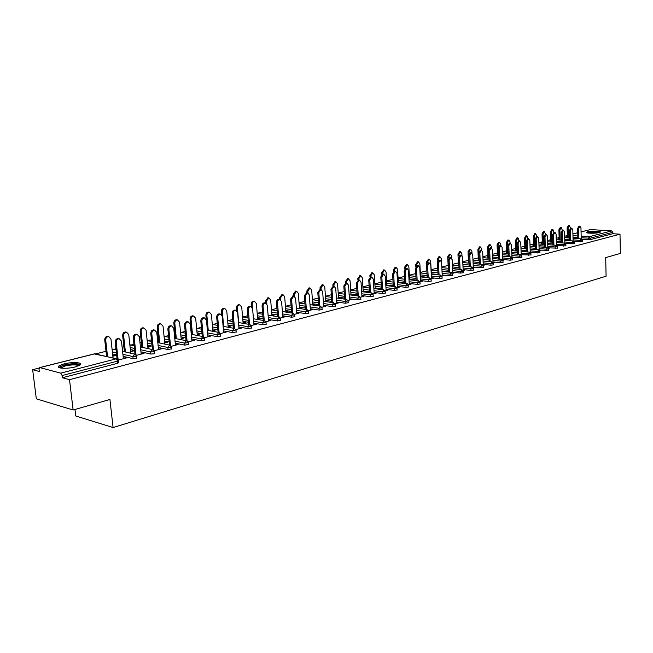 <?xml version="1.0" encoding="UTF-8"?>
<svg xmlns="http://www.w3.org/2000/svg" width="653" height="653" viewBox="0 0 653 653"><rect width="100%" height="100%" fill="white"/><g stroke="black" fill="none" stroke-linecap="round" stroke-linejoin="round"><path stroke-width="0.98" d="M587.553 231.799L586.427 232.272C585.104 233.35 595.577 233.603 599.242 232.566L600.336 232.101C601.609 231.015 591.226 230.778 587.553 231.799M63.814 363.95L58.77 366.007C55.489 368.48 67.194 369.133 75.413 366.904L80.335 364.872C83.511 362.391 71.985 361.77 63.814 363.95M74.981 409.472L75.756 415.994L113.083 427.544L606.082 276.203L605.706 257.609L620.35 253.413L620.007 234.19L69.512 379.679L73.128 410.002L36.315 398.82L32.65 369.696L39.311 371.5L39.041 369.345L39.866 367.606L60.729 373.157L116.25 358.824L94.914 353.812L39.866 367.606M566.755 235.692L564.641 236.223M558.625 237.733L556.209 238.337M550.357 239.806L547.63 240.492M541.933 241.92L538.888 242.687M533.362 244.075L529.983 244.924M524.645 246.263L520.914 247.193M515.764 248.491L511.674 249.511M506.752 251.936L506.336 251.756L506.712 250.768L502.263 251.878M497.398 253.095L492.672 254.278M487.922 255.478L482.894 256.735M478.257 257.902L472.919 259.233M468.405 260.367L462.757 261.788M458.365 262.89L452.39 264.392M448.129 265.453L441.812 267.044M437.69 268.073L431.127 269.722M426.858 270.791L420.328 272.432M415.773 273.574L409.309 275.199M404.468 276.415L398.069 278.015M392.918 279.313L386.584 280.896M381.123 282.267L374.871 283.835M369.084 285.288L362.905 286.838M356.775 288.373L350.677 289.908M344.196 291.532L338.189 293.042M331.34 294.756L325.431 296.242M318.199 298.054L312.387 299.515M304.755 301.425L299.05 302.861M291.009 304.878L285.41 306.281M276.937 308.404L271.468 309.783M262.547 312.02L257.209 313.358L262.726 314.256M247.805 315.717L242.745 316.983M232.713 319.505L227.946 320.696M217.245 323.382L212.796 324.5M201.41 327.357L197.288 328.394M185.166 331.43L181.395 332.377M174.906 334.001L174.335 334.148M168.523 335.609L165.119 336.458M158.328 338.164L157.381 338.401M151.455 339.887L147.333 340.597M141.326 342.433L139.987 342.768M133.938 344.286L131.335 344.939M123.899 346.8L122.144 347.241M115.965 348.792L113.802 349.339M106.006 351.29L95.811 353.853M39.147 368.063L32.65 369.696M118.707 362.578L117.867 363.231L62.378 377.744L69.512 379.679M117.867 363.231L117.63 361.101L62.108 375.532L62.378 377.744M58.835 366.553L58.313 366.684M62.108 375.532L60.729 373.157M581.056 231.888L590.524 229.554L611.681 230.917L612.841 232.313L612.873 233.717L620.007 234.19M113.083 427.544L109.924 399.473L73.128 410.002M118.348 360.04L126.315 357.975L125.319 357.738L125.368 358.219M112.855 356.236L115.695 355.51L114.724 355.289L114.773 355.746M125.319 357.738L123.344 358.252M114.724 355.289L112.806 355.771M582.427 241.577L573.824 241.381M612.873 233.717L590.255 239.627L582.052 239.3M565.89 245.895L556.895 245.659M557.254 246.173L557.842 246.018L557.148 245.961M548.757 250.368L539.329 250.091M539.802 250.703L540.594 250.491L539.639 250.417M506.377 253.282L506.336 251.829M530.987 255.013L521.184 254.686M487.938 258.106L487.742 256.515M512.54 259.829L510.173 260.172L502.557 259.47M502.883 260.278L504.149 259.951L502.712 259.967M468.519 262.963L468.438 261.094M493.382 264.832L490.95 265.191L483.22 264.441M479.31 264.065L473.107 263.469M483.342 265.347L484.877 264.947L483.244 265.012M473.466 270.032L470.976 270.407L463.116 269.607M459.083 269.191L452.586 268.53M463.026 270.62L464.838 270.146L463.148 270.22M452.758 275.444L450.203 275.835L442.203 274.97M438.041 274.521L431.339 273.795M441.885 276.105L443.999 275.55L442.236 275.631M431.192 281.068L428.572 281.484L420.434 280.553M416.132 280.064L409.537 279.313M419.871 281.81L422.311 281.182L420.475 281.272M411.153 279.966L410.141 279.851M408.729 286.936L406.027 287.369L397.759 286.365M393.302 285.826L386.837 285.043M396.926 287.769L399.718 287.042L397.799 287.149M388.16 285.851L387.156 285.72M385.303 293.042L382.527 293.515L374.104 292.43M369.492 291.834L363.174 291.018M372.985 293.981L376.152 293.156L374.161 293.27M364.129 291.605L365.141 291.736L363.223 291.834L362.325 277.811L360.742 275.754L358.815 278.66L358.897 279.966M360.856 299.425L357.999 299.923L349.42 298.748M344.645 298.094L338.483 297.246M347.992 300.462L351.567 299.531L349.486 299.662M339.16 298.38L340.548 298.021L338.54 298.135M335.316 306.086L332.369 306.616L323.635 305.343M318.672 304.616L312.697 303.751M321.864 307.236L325.88 306.2L323.708 306.339M313.007 305.065L314.868 304.584L312.771 304.714M308.616 313.056L305.571 313.611L296.666 312.232M291.516 311.432L285.745 310.534M294.527 314.33L299.025 313.162L296.748 313.326M285.867 312.003L288.03 311.448L285.834 311.595M280.659 320.345L277.517 320.941L268.44 319.439M263.086 318.55L257.551 317.627M265.91 321.758L270.922 320.46L268.538 320.639M257.682 319.211L259.951 318.631L257.649 318.795M251.364 327.986L248.116 328.622L238.859 326.973M233.284 325.986L228.011 325.047M235.896 329.545L241.471 328.1L238.974 328.296M228.166 326.753L230.542 326.149L228.126 326.329M220.641 336.001L217.278 336.679L207.825 334.875M202.014 333.765L197.043 332.818M204.397 337.715L210.584 336.107L207.964 336.328M197.214 334.671L199.72 334.026L197.173 334.23M188.366 344.417L184.881 345.143L175.233 343.16M169.16 341.911L164.532 340.964M171.29 346.302L178.138 344.523L175.388 344.768M164.736 342.972L167.356 342.303L164.687 342.531M154.434 353.265L153.659 353.861L150.81 354.04L140.95 351.853M134.591 350.449L130.355 349.502M136.461 355.338L144.035 353.371L141.138 353.64M130.592 351.706L133.351 350.996L130.543 351.249M136.804 357.86L135.995 358.481L133.114 358.668L123.139 356.367M116.634 354.865L112.602 353.934M147.872 347.282L150.565 346.596L147.831 346.833M154.1 350.767L161.307 348.89L158.483 349.151M171.617 348.784L168.066 349.535L158.312 347.453M152.1 346.131L147.66 345.184M181.175 338.768L183.738 338.115L181.134 338.327M188.048 341.952L194.561 340.262L191.876 340.499M204.707 340.156L201.279 340.858L191.729 338.972M185.787 337.797L180.987 336.842M212.878 330.663L215.319 330.043L212.837 330.23M220.339 333.577L226.216 332.05L223.653 332.263M236.19 331.944L232.884 332.606L223.53 330.883M217.833 329.83L212.715 328.892M243.096 322.941L245.422 322.345L243.063 322.517M251.079 325.602L256.368 324.231L253.927 324.419M266.187 324.125L262.996 324.737L253.821 323.162M248.36 322.223L242.957 321.3M271.934 315.562L274.154 314.999L271.901 315.154M280.382 318.003L285.132 316.77L282.806 316.942M294.797 316.656L291.703 317.236L282.716 315.791M277.468 314.95L271.811 314.044M296.576 291.205L294.413 294.299L293.401 294.16L295.556 291.067L296.576 291.205L298.331 293.344L299.482 308.518L301.596 307.979L299.449 308.118M308.355 310.746L312.607 309.644L310.379 309.791M322.117 309.53L319.121 310.077L310.306 308.747M305.253 307.987L299.376 307.106M326.231 301.686L327.847 301.27L325.798 301.392M335.071 303.816L338.866 302.829L336.736 302.968M348.229 302.723L345.323 303.229L336.67 302.004M331.806 301.319L325.733 300.462M351.804 295.14L352.979 294.846L351.012 294.952M360.619 297.18L363.99 296.307L361.95 296.429M373.214 296.201L370.398 296.682L361.893 295.556M357.199 294.927L350.955 294.103M376.299 288.879L375.287 288.757M385.082 290.838L388.062 290.063L386.103 290.177M397.138 289.956L394.404 290.414L386.054 289.369M381.523 288.797L375.124 287.997M399.775 282.88L398.771 282.757M408.517 284.757L411.129 284.079L409.251 284.177M420.075 283.973L417.414 284.398L409.211 283.435M404.836 282.92L398.306 282.145M421.299 277.003L422.295 277.117M430.996 278.929L433.265 278.341L431.47 278.423M442.081 278.227L439.493 278.627L431.429 277.737M427.193 277.264L420.548 276.529M452.562 273.329L454.521 272.823L452.798 272.897M463.214 272.709L460.692 273.093L452.766 272.26M448.66 271.828L442.016 271.134M473.286 267.959L474.951 267.526L473.294 267.591M483.522 267.412L481.065 267.771L473.27 266.995M469.295 266.604L462.953 265.975M493.211 262.784L494.607 262.424L493.031 262.473M478.371 260.531L478.176 258.931M503.055 262.31L500.655 262.653L492.982 261.935M489.13 261.575L483.073 261.004M512.376 257.813L513.519 257.519L512.205 257.511M497.186 255.666L497.129 254.148M521.853 257.396L519.51 257.731L511.96 257.062M530.832 253.029L531.738 252.793L530.66 252.727M539.958 252.67L530.277 252.36M548.61 248.418L549.295 248.238L548.479 248.173M557.401 248.116L548.194 247.854M565.751 243.969L566.233 243.838L565.669 243.798M574.232 243.716L565.441 243.504M143.031 353.151L143.08 353.624M132.371 350.775L132.42 351.232M160.295 348.678L160.344 349.143M149.586 346.384L149.635 346.833M177.134 344.319L177.175 344.776M166.368 342.099L166.417 342.547M193.549 340.066L193.59 340.515M182.742 337.919L182.783 338.36M209.564 335.911L209.605 336.36M198.716 333.838L198.757 334.271M225.187 331.863L225.228 332.312M214.315 329.855L214.355 330.287M240.443 327.912L240.484 328.353M229.546 325.969L229.578 326.394M255.339 324.051L255.38 324.484M244.418 322.174L244.451 322.59M269.893 320.288L269.926 320.713M258.947 318.46L258.98 318.876M284.104 316.599L284.137 317.023M273.142 314.836L273.174 315.244M297.997 312.999L298.029 313.424M287.018 311.293L287.051 311.701M311.571 309.489L311.603 309.897M300.584 307.824L300.617 308.232M324.851 306.045L324.876 306.453M337.83 302.682L337.862 303.09M123.393 358.726L121.474 341.127L119.181 338.719C117.254 338.964 116.267 340.189 116.234 342.417L115.238 342.196C115.279 339.976 116.258 338.744 118.185 338.507L118.919 338.662M117.067 358.832L115.238 342.196M118.128 359.623L116.234 342.417M113.042 357.909L110.928 338.858L108.643 336.475C106.717 336.711 105.745 337.928 105.704 340.123L104.733 339.911C104.766 337.715 105.745 336.499 107.672 336.271L108.398 336.426M105.704 340.123L107.549 356.62M104.733 339.911L106.578 356.391M60.019 367.917L59.986 367.5C60.337 366.708 61.921 365.949 64.712 365.215C73.128 363.582 78.017 363.672 79.397 365.492M78.678 365.827C76.434 364.537 71.928 364.586 65.161 365.982L60.794 368.072M80.556 364.652C77.372 363.248 71.846 363.378 63.978 365.027L58.68 367.386M587.414 232.925C590.418 231.946 594.222 231.742 598.817 232.313L599.372 232.533M599.968 232.337L599.625 232.223C594.981 231.595 590.704 231.774 586.802 232.762M598.328 232.762L588.459 233.08M141.187 354.114L139.35 336.719L137.114 334.344C135.236 334.581 134.281 335.789 134.24 337.976L133.245 337.772C133.277 335.585 134.232 334.369 136.11 334.132L136.787 334.271M134.983 354.106L133.245 337.772M136.02 354.677L134.24 337.976M158.532 349.616L156.769 332.426L154.581 330.075C152.761 330.304 151.831 331.504 151.79 333.659L150.786 333.454C150.827 331.3 151.757 330.108 153.577 329.871L154.206 329.994M152.451 349.518L150.786 333.454M153.471 349.935L151.79 333.659M175.437 345.225L173.747 328.247L171.608 325.912C169.845 326.141 168.939 327.316 168.898 329.439L167.886 329.251C167.927 327.129 168.833 325.953 170.596 325.716L171.184 325.831M169.47 345.037L167.886 329.251M170.49 345.355L168.898 329.439M191.917 340.948L190.309 324.166L188.219 321.856C186.497 322.084 185.615 323.243 185.574 325.333L184.562 325.145C184.603 323.055 185.485 321.896 187.199 321.668L187.746 321.766M186.064 340.67L184.562 325.145M184.881 345.143L184.685 343.111L186.097 340.793L187.068 340.915L185.574 325.333M208.005 336.777L206.454 320.19L204.413 317.897C202.74 318.125 201.883 319.268 201.842 321.325L200.822 321.145C200.863 319.088 201.72 317.946 203.393 317.717L203.899 317.807M202.259 336.409L200.822 321.145M203.279 336.621L201.842 321.325M130.747 353.167L128.747 334.532L126.511 332.173C124.641 332.401 123.686 333.601 123.654 335.764L122.674 335.56C122.707 333.397 123.662 332.206 125.531 331.977L126.2 332.108M123.654 335.764L125.409 351.967M122.674 335.56L124.429 351.747M148.011 348.555L146.109 330.312L143.921 327.977C142.109 328.206 141.179 329.39 141.146 331.52L140.158 331.324C140.199 329.194 141.121 328.01 142.934 327.782L143.562 327.904M141.146 331.52L142.819 347.429M140.158 331.324L141.832 347.216M164.842 344.066L163.038 326.206L160.899 323.888C159.136 324.117 158.238 325.276 158.197 327.382L157.21 327.186C157.242 325.088 158.148 323.929 159.912 323.7L160.491 323.815M158.197 327.382L159.789 343.013M157.21 327.186L158.801 342.809M181.265 339.699L179.551 322.19L177.461 319.897C175.747 320.125 174.865 321.268 174.824 323.341L173.837 323.153C173.878 321.088 174.751 319.946 176.465 319.717L177.004 319.815M174.824 323.341L176.351 338.719M173.837 323.153L175.355 338.515M197.296 335.454L195.663 318.28L193.614 316.003C191.949 316.232 191.092 317.358 191.051 319.399L190.056 319.219C190.096 317.187 190.954 316.052 192.619 315.832L193.125 315.921M191.051 319.399L192.504 334.524M190.056 319.219L191.509 334.336M223.693 332.704L222.216 316.305L220.216 314.036C218.592 314.256 217.751 315.391 217.71 317.415L216.69 317.244C216.731 315.211 217.563 314.085 219.196 313.864L219.661 313.938M218.061 332.263L216.69 317.244M219.081 332.442L217.71 317.415M212.935 331.308L211.384 314.46L209.384 312.207C207.76 312.428 206.928 313.546 206.887 315.554L205.891 315.383C205.932 313.375 206.764 312.256 208.389 312.036L208.854 312.118M206.887 315.554L208.274 330.434M205.891 315.383L206.258 319.325M239.014 328.737L237.594 312.518L235.643 310.265C234.06 310.485 233.243 311.603 233.194 313.603L232.174 313.432C232.215 311.432 233.031 310.322 234.615 310.102L235.056 310.167M233.48 328.214L232.174 313.432M234.5 328.394L233.194 313.603M228.215 327.267L226.738 310.73L224.779 308.502C223.204 308.722 222.387 309.816 222.346 311.799L221.343 311.636C221.383 309.653 222.2 308.559 223.775 308.338L224.216 308.404M222.346 311.799L223.669 326.451M221.343 311.636L221.62 314.762M253.968 324.851L252.613 308.82L250.703 306.584C249.16 306.804 248.36 307.906 248.32 309.881L247.291 309.71C247.332 307.743 248.132 306.649 249.675 306.42L250.083 306.486M248.532 324.272L247.291 309.71M248.116 328.622L247.952 326.688L249.577 324.451L248.32 309.881M243.128 323.333L241.724 307.09L239.814 304.878C238.272 305.098 237.48 306.184 237.439 308.134L236.435 307.971C236.476 306.02 237.268 304.935 238.81 304.722L239.218 304.788M237.439 308.134L238.696 322.566M236.435 307.971L236.664 310.64M268.571 321.064L267.273 305.204L265.404 302.992C263.902 303.212 263.126 304.298 263.077 306.241L262.049 306.086C262.098 304.135 262.873 303.057 264.375 302.837L264.759 302.894M263.241 320.419L262.049 306.086M264.269 320.599L263.077 306.241M257.706 319.497L256.368 303.539L254.499 301.343C252.997 301.555 252.221 302.625 252.18 304.551L251.168 304.396C251.217 302.478 251.985 301.408 253.486 301.188L253.87 301.245M252.18 304.551L252.482 308.151M251.168 304.396L251.372 306.747M282.839 317.366L281.598 301.678L279.77 299.482C278.309 299.703 277.549 300.772 277.501 302.69L276.472 302.535C276.521 300.617 277.272 299.547 278.741 299.335L279.092 299.384M277.607 316.664L276.472 302.535M278.635 316.827L277.501 302.69M271.95 315.75L270.677 300.062L268.848 297.882L266.579 301.057L265.575 300.902L268.187 297.792M266.579 301.057L266.808 303.816M265.575 300.902L265.747 303.041M296.78 313.742L295.597 298.233L293.801 296.054L291.589 299.221L290.561 299.066L293.107 295.956M291.638 312.991L290.561 299.066M292.666 313.154L291.589 299.221M285.867 312.093L284.659 296.666L282.863 294.511L280.659 297.637L279.647 297.49L282.186 294.413M280.659 297.637L280.839 299.939M279.647 297.49L279.802 299.482M310.412 310.208L309.277 294.862L307.522 292.699L305.359 295.825L304.331 295.678L306.804 292.601M305.359 309.408L304.331 295.678M306.388 309.571L305.359 295.825M294.413 294.299L294.568 296.291M293.401 294.16L293.548 296.021M323.733 306.755L322.647 291.565L320.933 289.426L318.819 292.511L317.791 292.373L320.19 289.328M318.77 305.906L317.791 292.373M319.799 306.061L318.819 292.511M312.795 305.033L311.693 290.103L309.979 287.981L307.865 291.034L306.853 290.895L309.253 287.883M307.865 291.034L308.004 292.797M306.853 290.895L306.983 292.626M336.768 303.376L335.724 288.348L334.042 286.226L331.985 289.271L330.949 289.132L333.283 286.128M331.887 302.486L330.949 289.132M332.916 302.633L331.985 289.271M325.814 301.621L324.77 286.928L323.088 284.822L321.023 287.834L320.011 287.704L322.345 284.724M321.023 287.834L321.137 289.45M320.011 287.704L320.125 289.32M349.51 300.07L348.514 285.198L346.874 283.092L344.857 286.096L343.821 285.965L346.098 282.994M344.711 299.139L343.821 285.965M345.747 299.286L344.857 286.096M338.556 298.29L337.56 283.818L335.911 281.737L333.895 284.708L332.883 284.586L335.152 281.639M333.895 284.708L334.001 286.218M332.883 284.586L332.989 286.087M361.982 296.829L361.027 282.112L359.419 280.023L357.444 282.994L356.416 282.871L358.628 279.933M357.264 295.874L356.416 282.871M358.293 296.005L357.444 282.994M351.02 295.034L350.073 280.782L348.457 278.709L346.49 281.655L345.478 281.525L347.69 278.619M346.49 281.655L346.58 283.051M345.478 281.525L345.576 282.986M374.185 293.662L373.271 279.092L371.696 277.027L369.769 279.957L368.733 279.835L370.896 276.929M369.549 292.675L368.733 279.835M370.577 292.805L369.769 279.957M358.815 278.66L357.803 278.537L359.958 275.664M357.803 278.537L357.893 279.982M386.127 290.569L385.262 276.146L383.719 274.089L381.825 276.986L380.797 276.872L382.895 273.999M381.572 289.54L380.797 276.872M382.601 289.671L381.825 276.986M375.173 288.74L374.316 274.897L372.765 272.856L370.88 275.729L369.867 275.615L371.965 272.766M370.88 275.729L370.953 276.937M369.867 275.615L369.957 277.092M397.824 287.532L396.991 273.256L395.481 271.215L393.637 274.08L392.6 273.966L394.657 271.126M393.343 286.479L392.6 273.966M394.371 286.602L393.637 274.08M386.878 285.688L386.054 272.04L384.535 270.024L382.691 272.856L381.679 272.75L383.727 269.934M382.691 272.856L382.764 273.982M381.679 272.75L381.776 274.309M409.276 284.561L408.484 270.424L407.007 268.399L405.195 271.232L404.166 271.117L406.166 268.31M404.868 283.475L404.166 271.117M405.897 283.598L405.195 271.232M398.338 282.708L397.555 269.248L396.069 267.248L394.265 270.048L393.253 269.942L395.253 267.159M394.265 270.048L394.33 271.109M393.253 269.942L393.351 271.632M420.491 281.647L419.74 267.648L418.287 265.649L416.516 268.44L415.488 268.334L417.438 265.559M416.157 280.545L415.488 268.334M417.185 280.659L416.516 268.44M409.57 279.786L408.827 266.514L407.366 264.522L405.603 267.297L404.591 267.191L406.533 264.441M405.603 267.297L405.66 268.334M404.591 267.191L404.697 269.077M431.486 278.798L430.768 264.93L429.348 262.947L427.609 265.714L426.58 265.608L428.482 262.857M427.217 277.672L426.58 265.608M428.246 277.786L427.609 265.714M420.573 276.929L419.863 263.828L418.434 261.861L416.704 264.604L415.692 264.498L417.594 261.78M416.704 264.604L416.761 265.649M415.692 264.498L415.814 266.661M442.261 276.007L441.575 262.269L440.179 260.302L438.473 263.037L437.453 262.93L439.314 260.212M438.057 274.856L437.453 262.93M439.077 274.962L438.473 263.037M431.355 274.129L430.686 261.208L429.282 259.249L427.584 261.959L426.58 261.861L428.433 259.168M427.584 261.959L427.642 263.045M426.58 261.861L426.711 264.441M452.815 273.264L452.162 259.665L450.79 257.706L449.125 260.408L448.105 260.31L449.917 257.625M448.676 272.097L448.105 260.31M449.697 272.203L449.125 260.408M441.436 261.486L441.289 258.629L439.918 256.686L438.253 259.363L437.249 259.274L439.061 256.605M438.253 259.363L438.31 260.539M437.249 259.274L437.837 270.954L431.151 270.252M463.165 270.579L462.536 257.102L461.198 255.168L459.565 257.837L458.545 257.739L460.316 255.086M459.092 269.387L458.545 257.739M460.112 269.493L459.565 257.837M451.803 258.368L451.688 256.107L450.341 254.18L448.709 256.825L447.705 256.735L449.484 254.099M448.709 256.825L448.774 258.123M447.705 256.735L448.268 268.285M473.311 267.95L472.715 254.597L471.401 252.67L469.801 255.315L468.781 255.225L470.519 252.597M469.295 266.742L468.781 255.225M470.315 266.84L469.801 255.315M461.973 255.535L461.883 253.625L460.569 251.715L458.969 254.335L457.965 254.246L459.696 251.642M458.969 254.335L459.035 255.805M457.965 254.246L458.496 265.665M483.253 265.159L482.698 252.14L481.408 250.23L479.841 252.842L478.82 252.752L480.518 250.148M479.31 264.139L478.82 252.752M480.33 264.245L479.841 252.842M471.964 252.866L471.89 251.201L470.593 249.299L469.025 251.895L468.021 251.805L469.719 249.226M469.025 251.895L469.099 253.601M468.021 251.805L468.528 263.102M493.007 262.433L492.484 249.732L491.219 247.83L489.685 250.417L488.664 250.336L490.33 247.756M489.13 261.592L488.664 250.336M490.15 261.69L489.685 250.417M481.759 250.303L481.702 248.817L480.428 246.932L478.886 249.495L477.89 249.413L479.547 246.858M478.886 249.495L478.975 251.544M477.89 249.413L478.371 260.588M502.573 259.804L502.092 247.365L500.851 245.479L499.341 248.042L498.321 247.96L499.953 245.406M498.761 259.094L498.321 247.96M499.782 259.192L499.341 248.042M491.382 247.846L491.325 246.475L490.077 244.606L488.566 247.144L487.571 247.063L489.195 244.54M488.566 247.144L488.681 249.838M487.571 247.063L488.028 258.115M511.968 257.249L511.511 245.038L510.295 243.169L508.809 245.708L507.797 245.626L509.389 243.104M508.214 256.645L507.797 245.626M509.226 256.735L508.809 245.708M500.827 245.479L500.769 244.181L499.553 242.328L498.068 244.842L497.072 244.761L498.663 242.263M498.068 244.842L498.5 255.78M497.072 244.761L497.504 255.698M521.184 254.76L520.759 242.761L519.568 240.908L518.107 243.414L517.103 243.34L518.662 240.843M517.494 254.246L517.103 243.34M518.506 254.327L518.107 243.414M510.091 243.161L510.042 241.928L508.842 240.092L507.389 242.573L506.393 242.5L507.952 240.026M507.389 242.573L507.797 253.405M506.393 242.5L506.81 253.315M530.236 252.336L529.836 240.524L528.661 238.688L527.232 241.169L526.228 241.096L527.755 238.623M526.604 251.887L526.228 241.096M527.608 251.968L527.232 241.169M519.192 240.884L517.968 237.896L516.539 240.353L515.552 240.28L517.078 237.831M516.539 240.353L516.931 251.07M515.552 240.28L515.935 250.989M539.125 249.968L538.749 238.337L537.599 236.508L536.195 238.965L535.191 238.884L536.684 236.443M535.542 249.568L535.191 238.884M536.546 249.65L536.195 238.965M528.122 238.647L526.93 235.733L525.526 238.174L524.539 238.1L526.032 235.676M525.526 238.174L525.894 248.777M524.539 238.1L524.906 248.695M547.851 247.642L547.492 236.174L546.365 234.362L544.986 236.794L543.982 236.721L545.451 234.296M544.316 247.291L543.982 236.721M545.32 247.373L544.986 236.794M536.897 236.451L535.729 233.619L534.35 236.027L533.362 235.962L534.831 233.554M534.35 236.027L534.693 246.524M533.362 235.962L533.705 246.45M556.413 245.373L556.087 234.06L554.977 232.264L553.622 234.664L552.626 234.598L554.062 232.199M552.936 245.063L552.626 234.598M553.932 245.136L553.622 234.664M545.516 234.305L544.365 231.537L543.01 233.929L542.031 233.856L543.467 231.48M543.01 233.929L543.337 244.32M542.031 233.856L542.357 244.238M564.837 243.153L564.527 231.978L563.433 230.191L562.102 232.574L561.107 232.509L562.519 230.134M561.4 242.867L561.107 232.509M562.396 242.949L562.102 232.574M554.977 232.264L553.981 232.19L552.854 229.497L551.524 231.856L550.544 231.791L551.956 229.432M551.524 231.856L551.834 242.149M550.544 231.791L550.854 242.075M573.105 240.981L572.812 229.938L571.742 228.166L570.436 230.525L569.449 230.46L570.828 228.109M569.718 240.72L569.449 230.46M570.714 240.794L570.436 230.525M562.298 230.142L561.196 227.489L559.882 229.832L558.903 229.766L560.29 227.432M559.882 229.832L560.176 240.018M558.903 229.766L559.197 239.945M581.227 238.843L580.958 227.93L579.913 226.175L578.623 228.509L577.636 228.444L578.991 226.118M577.889 238.606L577.636 228.444M578.885 238.671L578.623 228.509M570.469 228.158L569.392 225.514L568.102 227.832L567.122 227.766L568.485 225.456M568.102 227.832L568.371 237.921M567.122 227.766L567.4 237.855M118.74 362.864L118.503 360.734L117.63 361.101L116.25 358.824L117.564 359.085M118.471 360.448L116.724 358.775L94.391 353.942M590.524 229.554L581.056 231.929M577.742 232.762L572.918 233.97M572.967 235.643L577.823 235.986M581.162 236.215L589.047 236.761L611.681 230.917M612.841 232.313L590.222 238.19L590.255 239.627M588.337 239.749L589.047 236.761L590.222 238.19L581.203 237.806M133.114 358.668L132.886 356.562L122.911 354.277M116.405 352.791L112.373 351.869M94.652 353.804L95.901 353.885M116.079 349.861L113.369 349.249L112.136 349.722M136.836 358.13L136.608 356.024L134.844 354.089L132.886 356.562L135.775 356.375L136.575 355.754M150.81 354.04L150.598 351.959L140.73 349.796M134.379 348.4L130.135 347.469M168.066 349.535L167.854 347.478L158.099 345.421M151.888 344.107L147.447 343.168M188.391 344.653L188.195 342.629L184.685 343.111L175.028 341.152M168.956 339.911L164.327 338.972M201.279 340.858L201.091 338.85L191.541 336.981M185.599 335.813L180.791 334.875M217.278 336.679L217.098 334.695L207.646 332.908M201.826 331.814L196.855 330.875M232.884 332.606L232.713 330.638L223.359 328.932M217.661 327.896L212.535 326.965M251.389 328.19L251.217 326.255L247.952 326.688L238.688 325.055M233.113 324.076L227.84 323.145M262.996 324.737L262.832 322.819L253.666 321.26M248.197 320.329L242.794 319.415M277.517 320.941L277.362 319.048L268.285 317.554M262.93 316.672L257.396 315.766M291.703 317.236L291.565 315.358L282.569 313.93M277.321 313.097L271.664 312.199M305.571 313.611L305.433 311.759L296.527 310.387M291.377 309.595L285.606 308.714M319.121 310.077L318.99 308.24L310.167 306.926M305.114 306.175L299.237 305.302M332.369 306.616L332.246 304.796L323.504 303.539M318.542 302.821L312.567 301.964M345.323 303.229L345.2 301.433L336.548 300.225M331.675 299.539L325.602 298.699M357.999 299.923L357.885 298.143L349.306 296.976M344.523 296.331L338.36 295.499M370.398 296.682L370.284 294.919L361.786 293.801M357.085 293.189L350.841 292.373M382.527 293.515L382.421 291.769L373.998 290.699M369.386 290.112L363.06 289.303M394.404 290.414L394.306 288.683L385.956 287.655M381.417 287.091L375.026 286.3M406.027 287.369L405.937 285.663L397.661 284.675M393.204 284.137L386.739 283.361M417.414 284.398L417.324 282.708L409.121 281.753M404.738 281.239L398.208 280.48M428.572 281.484L428.482 279.811L420.344 278.888M416.043 278.407L409.447 277.656M439.493 278.627L439.412 276.97L431.347 276.088M427.111 275.623L420.459 274.889M450.203 275.835L450.121 274.195L442.122 273.338M437.959 272.897L431.258 272.179M460.692 273.093L460.618 271.468L452.684 270.644M448.587 270.22L441.934 269.526M470.976 270.407L470.903 268.791L463.042 267.999M459.002 267.591L452.513 266.938M481.065 267.771L480.992 266.171L473.196 265.412M469.221 265.02L462.879 264.4M490.95 265.191L490.893 263.608L483.155 262.865M479.237 262.498L473.041 261.902M500.655 262.653L500.59 261.086L492.917 260.376M489.064 260.016L483.008 259.453M510.173 260.172L510.115 258.612L502.5 257.927M498.704 257.584L492.786 257.053M519.51 257.731L519.453 256.188L511.903 255.527M508.165 255.201L502.377 254.686M528.677 255.331L528.62 253.805L521.127 253.168M517.445 252.858L511.789 252.368M537.672 252.989L537.623 251.47L530.187 250.858M526.555 250.556L521.021 250.091M546.496 250.679L546.455 249.177L539.076 248.581M535.501 248.295L530.081 247.854M524.857 247.43L524.857 248.695M555.172 248.409L555.123 246.924L547.81 246.352M544.275 246.075L538.986 245.659M533.672 245.234L533.583 246.442M563.686 246.189L563.645 244.712L556.38 244.157M552.903 243.887L547.72 243.496M542.317 243.079L542.161 244.23M572.052 244.002L572.012 242.541L564.804 242.002M561.368 241.749L556.299 241.373M550.822 240.957L550.585 242.051M580.264 241.855L580.231 240.41L573.073 239.888M569.694 239.643L564.731 239.284M559.164 238.876L558.862 239.92M577.864 237.57L573.008 237.227M567.375 236.827L566.992 237.823M122.584 351.33L135.612 354.359M112.659 349.29L113.859 349.355M134.069 345.535L129.89 345.168M154.459 353.526L154.247 351.445L152.5 349.526L150.598 351.959L153.447 351.779L154.222 351.183M140.428 346.914L153.202 349.755M130.216 344.89L131.359 344.947M151.602 341.307L147.194 340.76M171.641 349.037L171.437 346.98L169.707 345.086L167.854 347.478L170.67 347.306L171.412 346.727M157.814 342.605L170.351 345.274M168.678 337.177L164.074 336.483M174.759 338.393L186.489 340.752L188.17 342.384M164.066 336.401L165.078 336.45M185.338 333.136L180.546 332.336M204.724 340.384L204.536 338.376L202.846 336.524L201.091 338.85L204.52 338.148M191.28 334.287L203.377 336.67M180.538 332.295L181.322 332.361M220.657 336.222L220.477 334.238L218.804 332.401L217.098 334.695L220.461 334.018M207.401 330.279L219.294 332.524M196.618 328.32L197.182 328.369M236.206 332.157L236.035 330.198L234.378 328.377L232.713 330.638L236.019 329.985M223.122 326.353L234.827 328.492M217.425 325.333L212.666 324.476M249.985 324.549L251.201 326.051M232.892 321.554L227.791 320.672M266.204 324.321L266.049 322.402L264.416 320.623L262.832 322.819L266.024 322.207M253.454 318.778L264.8 320.705M280.676 320.533L280.521 318.64L278.913 316.876L277.362 319.048L280.504 318.452M268.089 315.121L279.264 316.95M294.813 316.836L294.666 314.966L293.066 313.22L291.565 315.358L294.65 314.787M282.382 311.546L293.393 313.285M308.624 313.228L308.485 311.375L306.902 309.644L305.433 311.759L308.477 311.203M296.348 308.045L307.204 309.702M322.125 309.702L321.994 307.865L320.427 306.151L318.99 308.24L321.986 307.702M309.995 304.625L320.705 306.2M335.332 306.249L335.201 304.429L333.642 302.739L332.246 304.796L335.193 304.274M323.341 301.27L333.903 302.78M348.237 302.87L348.114 301.074L346.572 299.401L345.2 301.433L348.106 300.927M336.393 297.997L346.816 299.441M360.864 299.572L360.75 297.792L359.223 296.136L357.885 298.143L360.742 297.646M349.159 294.789L359.444 296.168M373.222 296.34L373.108 294.585L371.598 292.936L370.284 294.919L373.1 294.446M361.648 291.646L371.802 292.968M385.311 293.181L385.205 291.434L383.703 289.81L382.421 291.769L385.197 291.303M373.867 288.577L383.899 289.842M397.146 290.087L397.048 288.357L395.555 286.749L394.306 288.683L397.04 288.234M385.825 285.565L395.734 286.773M408.737 287.059L408.639 285.345L407.162 283.753L405.937 285.663L408.631 285.222M397.538 282.61L407.333 283.777M420.083 284.088L419.993 282.398L418.524 280.814L417.324 282.708L419.985 282.284M409.007 279.721L418.687 280.839M431.2 281.182L431.111 279.508L429.658 277.941L428.482 279.811L431.102 279.394M420.238 276.888L429.805 277.958M442.089 278.333L442.008 276.676L440.563 275.125L439.412 276.97L441.999 276.57M431.241 274.113L440.702 275.142M452.758 275.542L452.684 273.901L451.247 272.366L450.121 274.195L452.676 273.795M442.024 271.395L451.378 272.383M463.222 272.807L463.148 271.183L461.72 269.656L460.618 271.468L463.14 271.085M452.594 268.726L461.851 269.673M473.474 270.13L473.401 268.522L471.988 267.012L470.903 268.791L473.401 268.424M462.953 266.114L472.111 267.02M483.522 267.501L483.457 265.902L482.061 264.408L480.992 266.171L483.457 265.812M473.115 263.543L482.167 264.416M493.382 264.922L493.317 263.339L491.929 261.861L490.893 263.608L493.317 263.249M483.073 261.029L492.035 261.869M478.274 258.286L478.306 258.988M503.055 262.392L502.998 260.825L501.618 259.355L500.59 261.086L502.99 260.743M492.844 258.555L501.716 259.363M487.93 255.69L487.962 256.605M512.54 259.91L512.483 258.359L511.119 256.907L510.115 258.612L512.483 258.278M502.435 256.131L511.209 256.915M497.406 253.193L497.447 254.254M521.853 257.478L521.796 255.943L520.441 254.499L519.453 256.188L521.796 255.862M511.838 253.756L520.523 254.507M530.987 255.086L530.938 253.568L529.591 252.131L528.62 253.805L530.938 253.486M521.07 251.421L529.673 252.14M515.846 248.401L515.38 249.47L515.886 249.666M539.958 252.744L539.909 251.234L538.57 249.813L537.623 251.47L539.909 251.16M530.13 249.128L538.643 249.821M524.816 246.099L524.269 247.234L524.841 246.973M548.757 250.442L548.716 248.94L547.385 247.536L546.455 249.177L548.716 248.875M539.019 246.875L547.459 247.544M533.623 243.855L532.995 245.038L533.542 245.226L533.64 244.483M557.409 248.181L557.36 246.695L556.046 245.299L555.123 246.924L557.36 246.63M547.753 244.663L556.111 245.308M542.276 241.659L541.566 242.875L542.121 243.063L542.292 242.132M565.898 245.961L565.857 244.491L564.543 243.104L563.645 244.712L565.857 244.426M556.332 242.483L564.608 243.112M550.773 239.504L549.989 240.761L550.544 240.941L550.781 239.863M574.232 243.781L574.199 242.32L572.893 240.949L572.012 242.541L574.191 242.255M564.755 240.353L572.959 240.957M559.123 237.398L558.266 238.671L558.829 238.851L559.131 237.668M582.427 241.643L582.394 240.19L581.097 238.835L580.231 240.41L582.386 240.133M573.032 238.255L581.162 238.835M567.335 235.333L566.396 236.623L566.967 236.802L567.335 235.537M39.629 367.598L94.603 353.812M572.918 233.929L577.742 232.713M112.61 349.306L112.112 349.518M201.581 329.194L196.61 328.296M249.577 324.451L238.467 322.525M247.985 317.864L242.581 316.958M277.125 310.722L271.468 309.832M291.197 307.261L285.418 306.388M304.943 303.882L299.066 303.016M318.378 300.568L312.403 299.719M331.52 297.327L325.447 296.486M344.376 294.152L338.213 293.328M356.946 291.042L350.702 290.234M369.247 287.997L362.929 287.198M381.295 285.01L374.895 284.235M393.082 282.088L386.617 281.321M404.623 279.223L398.093 278.472M415.928 276.415L409.333 275.68M427.005 273.656L420.352 272.938M448.489 268.31L441.836 267.624M458.92 265.706L452.423 265.061M469.14 263.159L462.789 262.547M479.163 260.661L472.96 260.074M488.991 258.204L482.934 257.649M498.631 255.796L492.713 255.266M508.099 253.429L502.304 252.931M517.38 251.111L511.723 250.63M515.437 250.948L515.388 249.544M526.498 248.826L520.955 248.377M524.318 248.646L524.269 247.307M535.444 246.589L530.024 246.157M533.036 246.393L532.995 245.104M544.227 244.385L538.929 243.977M541.606 244.181L541.566 242.94M552.854 242.222L547.671 241.83M550.022 242.01L549.989 240.818M561.327 240.1L556.25 239.724M558.299 239.88L558.266 238.737M569.645 238.01L564.682 237.659M566.429 237.782L566.396 236.68M119.181 338.719L118.185 338.507M107.672 336.271L108.643 336.475M60.737 368.063L59.986 367.5M61.186 368.129L61.129 367.639M137.114 334.344L136.11 334.132M154.581 330.075L153.577 329.871M171.608 325.912L170.596 325.716M188.219 321.856L187.199 321.668M204.413 317.897L203.393 317.717M125.531 331.977L126.511 332.173M142.934 327.782L143.921 327.977M159.912 323.7L160.899 323.888M176.465 319.717L177.461 319.897M192.619 315.832L193.614 316.003M220.216 314.036L219.196 313.864M208.389 312.036L209.384 312.207M235.643 310.265L234.615 310.102M223.775 308.338L224.779 308.502M250.703 306.584L249.675 306.42M238.81 304.722L239.814 304.878M265.404 302.992L264.375 302.837M253.486 301.188L254.499 301.343M279.77 299.482L278.741 299.335M267.836 297.735L268.848 297.882M293.801 296.054L292.773 295.907M281.851 294.364L282.863 294.511M307.522 292.699L306.486 292.56M320.933 289.426L319.897 289.287M308.959 287.842L309.979 287.981M334.042 286.226L333.014 286.087M322.068 284.692L323.088 284.822M346.874 283.092L345.837 282.961M334.891 281.606L335.911 281.737M359.419 280.023L358.383 279.9M347.445 278.586L348.457 278.709M371.696 277.027L370.667 276.905M359.73 275.639L360.742 275.754M383.719 274.089L382.682 273.974M371.753 272.742L372.765 272.856M395.481 271.215L394.453 271.101M383.523 269.909L384.535 270.024M407.007 268.399L405.97 268.293M395.057 267.142L396.069 267.248M418.287 265.649L417.259 265.542M406.354 264.424L407.366 264.522M429.348 262.947L428.319 262.841M417.43 261.763L418.434 261.861M440.179 260.302L439.151 260.196M428.278 259.151L429.282 259.249M450.79 257.706L449.77 257.609M438.914 256.596L439.918 256.686M461.198 255.168L460.177 255.07M449.337 254.082L450.341 254.18M471.401 252.67L470.38 252.58M459.565 251.625L460.569 251.715M481.408 250.23L480.388 250.14M469.589 249.217L470.593 249.299M491.219 247.83L490.207 247.748M479.424 246.85L480.428 246.932M500.851 245.479L499.831 245.397M489.081 244.532L490.077 244.606M510.295 243.169L509.283 243.096M498.549 242.247L499.553 242.328M519.568 240.908L518.555 240.835M507.854 240.018L508.842 240.092M528.661 238.688L527.657 238.614M516.98 237.823L517.968 237.896M537.599 236.508L536.586 236.435M525.943 235.668L526.93 235.733M546.365 234.362L545.361 234.296M534.742 233.545L535.729 233.619M543.386 231.472L544.365 231.537M563.433 230.191L562.437 230.125M551.875 229.432L552.854 229.497M571.742 228.166L570.755 228.101M560.217 227.424L561.196 227.489M579.913 226.175L578.917 226.109M568.412 225.456L569.392 225.514"/></g></svg>
